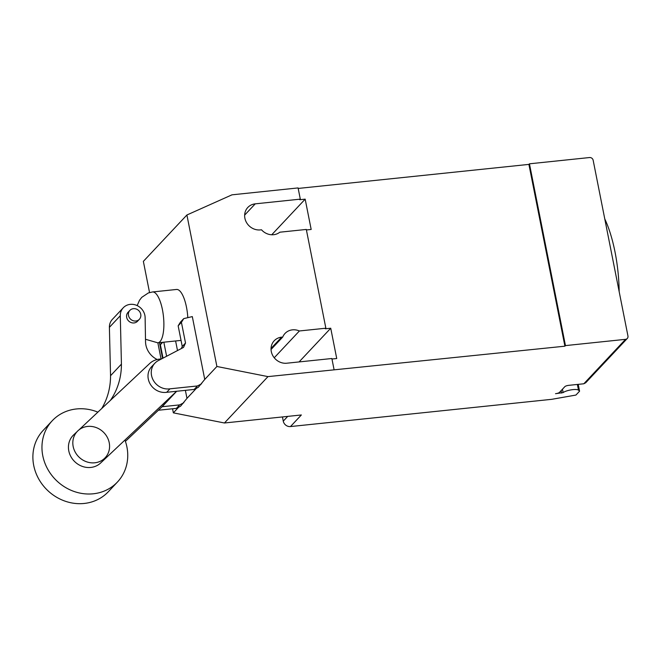 <?xml version="1.0" encoding="UTF-8"?>
<svg xmlns="http://www.w3.org/2000/svg" width="661" height="661" viewBox="0 0 661 661"><rect width="100%" height="100%" fill="white"/><g stroke="black" fill="none" stroke-linecap="round" stroke-linejoin="round"><path stroke-width="0.99" d="M94.796 462.791A19.169 17.45 43.2 0 0 105.182 457.734A19.169 17.45 43.2 0 0 107.057 436.888A19.169 17.45 43.2 0 0 87.599 426.436A19.169 17.45 43.2 0 0 77.221 431.493A19.169 17.45 43.2 0 0 75.337 452.339A19.169 17.45 43.2 0 0 94.796 462.791M185.518 343.018L181.42 322.337L183.733 318.619L192.31 316.594L204.745 379.422L198.341 387.272L194.185 389.436L166.688 392.304A15.74 14.319 43.2 0 1 150.237 384.099A15.74 14.319 43.2 0 1 151.609 366.69L154.872 363.211A15.74 14.319 -136.8 0 1 158.367 360.567L183.518 347.413L185.518 343.018L182.254 346.496L181.312 348.562M183.733 318.619L180.47 322.097L178.156 325.815L182.254 346.496M181.42 322.337L178.156 325.815M201.605 383.793L197.449 385.958L169.951 388.825L166.688 392.304M169.951 388.825A15.74 14.319 -136.8 0 1 153.501 380.629A15.74 14.319 -136.8 0 1 154.872 363.211M197.449 385.958L194.185 389.436M175.603 340.969L177.503 350.553M185.386 390.354L186.972 398.36L180.56 406.209L176.413 408.366L158.376 410.25M161.838 342.398L160.383 344.753L163.027 358.13M162.664 342.315L160.383 344.753M166.613 356.254L163.829 342.191M183.824 402.731L179.676 404.887L176.413 408.366M179.676 404.887L162.119 406.722M117.468 482.001L108.396 491.66A44.733 40.709 -136.8 0 1 84.178 503.459A44.733 40.709 -136.8 0 1 38.776 479.06A44.733 40.709 -136.8 0 1 43.163 430.418L52.236 420.751A44.733 40.709 43.2 0 0 47.848 469.401A44.733 40.709 43.2 0 0 93.251 493.792A44.733 40.709 43.2 0 0 117.468 482.001A44.733 40.709 43.2 0 0 124.954 440.044M97.878 412.142A44.733 40.709 43.2 0 0 76.453 408.961A44.733 40.709 43.2 0 0 52.236 420.751M129.87 310.389L128.052 312.314A6.511 5.924 43.2 0 0 126.681 317.412A6.511 5.924 43.2 0 0 134.026 322.948A6.511 5.924 43.2 0 0 137.546 321.229L139.364 319.296A6.511 5.924 -136.8 0 1 133.043 320.676A6.511 5.924 -136.8 0 1 128.498 315.479A6.511 5.924 -136.8 0 1 129.87 310.389A6.511 5.924 -136.8 0 1 133.398 308.67A6.511 5.924 -136.8 0 1 140.735 314.206A6.511 5.924 -136.8 0 1 139.364 319.296M110.379 400.401A72.008 65.53 43.2 0 0 121.426 364.128L120.285 315.743A12.956 11.791 -136.8 0 1 123.26 307.778A12.956 11.791 -136.8 0 1 136.926 305.481A12.956 11.791 -136.8 0 1 145.123 317.635L145.536 341.547A19.177 17.45 43.2 0 0 157.186 359.501M123.26 307.778L112.37 319.37A12.956 11.791 43.2 0 0 109.396 327.335L110.544 375.721A72.008 65.53 -136.8 0 1 101.744 408.506M121.426 364.128L110.544 375.721M125.416 441.358L161.681 407.135A19.351 17.607 43.2 0 0 162.672 406.168L176.661 391.262A19.351 17.607 -136.8 0 1 176.19 391.676L100.571 463.055A19.491 17.74 -136.8 0 1 74.553 461.485A19.491 17.74 -136.8 0 1 72.908 435.624A19.491 17.74 -136.8 0 1 73.66 434.864L76.94 431.79M78.956 429.898L149.766 363.434A19.351 17.607 -136.8 0 1 161.317 359.022M176.19 391.676L161.681 407.135M187.807 317.66A25.564 8.329 -96 0 0 176.578 289.46L152.526 291.964A25.564 8.329 -96 0 1 162.432 309.662A25.564 8.329 -96 0 1 159.979 341.63A25.564 8.329 -96 0 1 157.83 342.819L145.494 339.275M604.765 218.907A73.511 23.953 84 0 1 619.167 291.65M625.546 339.333L565.452 345.604L564.907 346.182L528.907 164.391L529.453 163.812L589.546 157.541A3.198 2.908 -136.8 0 1 593.157 160.259L627.95 335.995A3.198 2.908 -136.8 0 1 625.546 339.333L583.82 383.777L568.799 385.338A3.198 0.818 168.8 0 0 564.882 386.619L559.446 392.419A3.198 0.818 -11.2 0 1 555.529 393.692L563.131 392.601A8.312 2.132 -11.2 0 1 572.913 389.618A8.312 2.132 -11.2 0 1 578.499 390.172L579.573 391.188L575.938 395.055L551.695 399.327L290.476 426.56A6.387 5.817 43.2 0 1 283.263 421.131L282.437 416.942M157.855 342.819L161.069 359.022M578.218 384.355L579.573 391.188M583.82 383.777L585.745 382.727L627.272 338.49M172.554 408.771L173.364 412.852L224.443 422.99L301.358 414.968L290.476 426.56M271.043 349.487L282.734 337.044A13.741 12.501 -136.8 0 1 285.015 333.466A13.741 12.501 -136.8 0 1 299.392 330.971L325.865 328.211L306.307 229.441L279.834 232.201A13.741 12.501 -136.8 0 1 261.5 229.788L260.393 229.904A13.741 12.501 -136.8 0 1 246.446 222.41A13.741 12.501 -136.8 0 1 247.801 207.463A13.741 12.501 -136.8 0 1 255.237 203.844L300.309 199.143L298.086 187.931L231.978 194.83L186.906 214.99L143.363 261.359L149.543 292.55M159.466 342.646L162.573 358.361M300.309 199.143L299.764 199.721L305.167 199.159L311.174 229.458L306.407 229.954M325.865 328.211L325.319 328.798L330.731 328.228L336.73 358.526L331.962 359.022M564.907 346.182L267.978 376.613L216.899 366.483L186.906 214.99M298.185 188.443L528.907 164.391M274.232 357.775L299.392 330.971M299.086 361.931L330.731 328.228M224.443 422.99L267.978 376.613M334.086 369.722L331.863 358.51L286.791 363.211A13.741 12.501 -136.8 0 1 272.844 355.717A13.741 12.501 -136.8 0 1 274.191 340.779A13.741 12.501 -136.8 0 1 281.627 337.16L282.734 337.044M271.737 234.762L305.167 199.159M529.453 163.812L565.452 345.604M173.364 412.852L178.685 407.184M186.972 398.36L196.466 388.247M204.745 379.422L216.899 366.483M120.285 315.743L109.396 327.335M563.131 392.601L562.453 389.205M561.139 390.61L561.619 393.064M577.367 384.446L578.499 390.172M287.717 416.389L283.263 421.131M244.653 215.114L255.237 203.844M271.043 348.43L281.627 337.16M137.157 305.589L139.512 300.268L141.751 297.351L148.328 292.955L152.526 291.964M181.048 340.398L157.83 342.819"/></g></svg>
